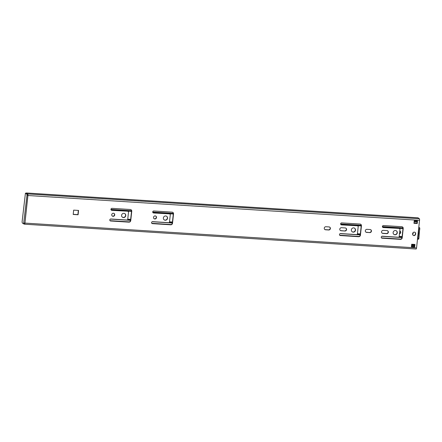<?xml version="1.0" encoding="UTF-8"?>
<svg xmlns="http://www.w3.org/2000/svg" width="442" height="442" viewBox="0 0 442 442"><rect width="100%" height="100%" fill="white"/><g stroke="black" fill="none" stroke-linecap="round" stroke-linejoin="round"><path stroke-width="0.66" d="M357.418 225.774L341.5 224.901A1.017 0.967 -54.2 0 1 340.694 223.575A1.017 0.967 -54.2 0 1 341.721 222.901L359.992 224.061A1.696 1.613 -54.2 0 1 361.446 225.829L360.434 235.15A1.696 1.613 -54.2 0 1 358.622 236.713L340.346 235.553A1.017 0.967 -54.2 0 1 339.539 234.227A1.017 0.967 -54.2 0 1 340.561 233.558L356.683 234.58A0.68 0.646 -54.2 0 0 357.407 233.956L358.202 226.63A0.68 0.646 -54.2 0 0 357.948 226.033L357.744 225.89A0.68 0.646 -54.2 0 0 357.418 225.774L341.296 224.751A1.017 0.967 -54.2 0 1 340.915 224.641L361.213 225.928M416.066 248.995A1.359 0.365 -86.4 0 0 416.121 249.017A1.359 0.365 -86.4 0 0 416.552 247.907L419.546 220.337A1.359 0.365 -86.4 0 0 419.347 218.757L418.066 217.829A1.359 0.365 -86.4 0 0 418.005 217.807A1.359 0.365 -86.4 0 0 417.944 217.823M24.128 223.939L24.448 224.171A1.359 0.365 -86.4 0 0 24.503 224.193A1.359 0.365 -86.4 0 0 24.934 223.088L27.929 195.513A1.359 0.365 -86.4 0 0 27.73 193.933L26.448 193.005A1.359 0.365 -86.4 0 0 26.387 192.983A1.359 0.365 -86.4 0 0 26.166 193.209M393.115 232.531A2.171 2.066 -54.2 0 1 396.48 230.901A2.171 2.066 -54.2 0 1 396.032 234.58A2.171 2.066 -54.2 0 1 393.115 232.531M351.346 229.879A2.171 2.066 -54.2 0 1 354.705 228.254A2.171 2.066 -54.2 0 1 354.263 231.934A2.171 2.066 -54.2 0 1 351.346 229.879M163.369 217.967A2.171 2.066 -54.2 0 1 166.728 216.337A2.171 2.066 -54.2 0 1 166.286 220.017A2.171 2.066 -54.2 0 1 163.369 217.967M153.512 217.342A1.564 1.481 -54.2 0 1 155.927 216.171A1.564 1.481 -54.2 0 1 155.606 218.818A1.564 1.481 -54.2 0 1 153.512 217.342M412.657 233.564A1.564 1.481 -54.2 0 1 415.071 232.398A1.564 1.481 -54.2 0 1 415.657 233.757L415.613 234.155A1.564 1.481 -54.2 0 1 413.198 235.326A1.564 1.481 -54.2 0 1 412.613 233.967L412.657 233.564M73.665 210.127L78.56 210.436L78.09 214.768L73.195 214.458L73.665 210.127M383.231 230.359L387.015 230.602A1.564 1.481 -54.2 0 1 388.253 232.63A1.564 1.481 -54.2 0 1 386.684 233.663L382.899 233.426A1.564 1.481 -54.2 0 1 381.661 231.393A1.564 1.481 -54.2 0 1 383.231 230.359M399.192 228.42L383.275 227.547A1.017 0.967 -54.2 0 1 382.468 226.221A1.017 0.967 -54.2 0 1 383.49 225.547L401.767 226.707A1.696 1.613 -54.2 0 1 403.22 228.475L402.203 237.802A1.696 1.613 -54.2 0 1 400.391 239.36L382.115 238.205A1.017 0.967 -54.2 0 1 381.313 236.879A1.017 0.967 -54.2 0 1 382.336 236.205L398.457 237.227A0.68 0.646 -54.2 0 0 399.181 236.603L399.977 229.276A0.68 0.646 -54.2 0 0 399.723 228.685L399.518 228.536A0.68 0.646 -54.2 0 0 399.192 228.42L383.07 227.398A1.017 0.967 -54.2 0 1 382.689 227.293L402.988 228.58M399.397 228.569A0.68 0.646 -54.2 0 1 399.723 228.685M344.915 231.017L341.125 230.774A1.564 1.481 -54.2 0 1 339.892 228.746A1.564 1.481 -54.2 0 1 341.462 227.713L345.246 227.95A1.564 1.481 -54.2 0 1 346.484 229.984A1.564 1.481 -54.2 0 1 344.915 231.017L340.92 230.63A1.564 1.481 -54.2 0 1 340.279 230.431M357.622 225.923A0.68 0.646 -54.2 0 1 357.948 226.033M369.777 232.591L366.645 232.393A1.564 1.481 -54.2 0 1 365.412 230.359A1.564 1.481 -54.2 0 1 366.982 229.332L370.114 229.531A1.564 1.481 -54.2 0 1 371.346 231.558A1.564 1.481 -54.2 0 1 369.777 232.591L366.44 232.243A1.564 1.481 -54.2 0 1 365.799 232.05M325.925 226.729L329.058 226.928A1.564 1.481 -54.2 0 1 330.296 228.956A1.564 1.481 -54.2 0 1 328.726 229.989L325.594 229.79A1.564 1.481 -54.2 0 1 324.356 227.757A1.564 1.481 -54.2 0 1 325.925 226.729M169.507 213.862L153.589 212.989A1.017 0.967 -54.2 0 1 152.783 211.663A1.017 0.967 -54.2 0 1 153.81 210.989L172.082 212.149A1.696 1.613 -54.2 0 1 173.535 213.917L172.524 223.243A1.696 1.613 -54.2 0 1 170.706 224.801L152.435 223.646A1.017 0.967 -54.2 0 1 151.628 222.32A1.017 0.967 -54.2 0 1 152.65 221.646L168.772 222.669A0.68 0.646 -54.2 0 0 169.496 222.044L170.292 214.718A0.68 0.646 -54.2 0 0 170.037 214.127L169.833 213.978A0.68 0.646 -54.2 0 0 169.507 213.862L153.385 212.84A1.017 0.967 -54.2 0 1 153.004 212.735L173.303 214.016M169.711 214.011A0.68 0.646 -54.2 0 1 170.037 214.127M121.594 215.32A2.171 2.066 -54.2 0 1 124.953 213.69A2.171 2.066 -54.2 0 1 124.511 217.37A2.171 2.066 -54.2 0 1 121.594 215.32M111.738 214.696A1.564 1.481 -54.2 0 1 114.152 213.525A1.564 1.481 -54.2 0 1 113.837 216.171A1.564 1.481 -54.2 0 1 111.738 214.696M127.732 211.215L111.82 210.342A1.017 0.967 -54.2 0 1 111.014 209.016A1.017 0.967 -54.2 0 1 112.036 208.342L130.313 209.502A1.696 1.613 -54.2 0 1 131.76 211.27L130.749 220.591A1.696 1.613 -54.2 0 1 128.937 222.155L110.66 220.994A1.017 0.967 -54.2 0 1 109.854 219.668A1.017 0.967 -54.2 0 1 110.876 219L126.998 220.022A0.68 0.646 -54.2 0 0 127.721 219.398L128.523 212.072A0.68 0.646 -54.2 0 0 128.263 211.475L128.058 211.331A0.68 0.646 -54.2 0 0 127.732 211.215L111.611 210.193A1.017 0.967 -54.2 0 1 111.235 210.083L131.528 211.37M127.942 211.364A0.68 0.646 -54.2 0 1 128.263 211.475M413.966 223.32L414.248 220.724L417.508 220.934L417.226 223.53L413.966 223.32M414.955 244.443L414.673 247.039L411.408 246.835L411.695 244.233L414.955 244.443M396.375 230.829A2.171 2.066 -54.2 0 1 393.833 234.343M354.6 228.183A2.171 2.066 -54.2 0 1 352.064 231.696M166.623 216.265A2.171 2.066 -54.2 0 1 164.087 219.785M155.822 216.099A1.564 1.481 -54.2 0 1 153.998 218.624M414.734 244.426L414.513 246.492L411.469 246.299L414.513 246.492L414.673 247.039M414.132 221.79L417.176 221.983L417.021 223.381L413.977 223.188M414.961 232.326A1.564 1.481 -54.2 0 1 415.452 233.608L415.408 234.006A1.564 1.481 -54.2 0 1 413.099 235.249M78.339 210.425L77.886 214.619L73.212 214.32M387.656 230.796A1.564 1.481 -54.2 0 1 386.479 233.514L382.695 233.277A1.564 1.481 -54.2 0 1 382.054 233.078M402.474 226.928A1.696 1.613 -54.2 0 1 403.01 228.326L403.22 228.475M381.534 237.945A1.017 0.967 -54.2 0 0 381.91 238.056L400.187 239.21A1.696 1.613 -54.2 0 0 401.999 237.652L403.01 228.326M345.887 228.149A1.564 1.481 -54.2 0 1 344.705 230.868M360.7 224.276A1.696 1.613 -54.2 0 1 361.241 225.68L361.446 225.829M339.76 235.299A1.017 0.967 -54.2 0 0 340.141 235.404L358.412 236.564A1.696 1.613 -54.2 0 0 360.224 235L361.241 225.68M370.755 229.724A1.564 1.481 -54.2 0 1 369.573 232.442M329.699 227.122A1.564 1.481 -54.2 0 1 328.522 229.84L325.389 229.641A1.564 1.481 -54.2 0 1 324.743 229.448M172.789 212.37A1.696 1.613 -54.2 0 1 173.33 213.768L173.535 213.917M151.849 223.387A1.017 0.967 -54.2 0 0 152.225 223.497L170.502 224.652A1.696 1.613 -54.2 0 0 172.314 223.094L173.33 213.768M124.848 213.619A2.171 2.066 -54.2 0 1 122.312 217.132M114.047 213.453A1.564 1.481 -54.2 0 1 112.229 215.978M131.02 209.718A1.696 1.613 -54.2 0 1 131.556 211.121L131.76 211.27M110.075 220.74A1.017 0.967 -54.2 0 0 110.456 220.845L128.732 222.006A1.696 1.613 -54.2 0 0 130.545 220.442L131.556 211.121M417.508 220.934L417.381 221.265L414.209 221.055L417.381 221.265M411.557 245.498L414.596 245.691L414.513 246.492M414.596 245.691L413.712 245.05M23.603 223.895L26.979 195.342L26.835 194.154L25.437 193.165L22.1 221.735L22.249 222.917L23.603 223.895M26.305 193.231L27.747 194.215L27.896 195.397L24.879 223.138L24.559 223.967L23.691 223.901M413.132 232.586A3.481 3.304 -54.2 0 1 412.679 234.619M399.795 230.945A1.525 1.453 -54.2 0 1 399.48 233.835M400.038 231.061A1.525 1.453 -54.2 0 1 399.507 233.619M417.823 236.188A7.437 7.066 125.8 0 0 418.37 231.177M418.74 227.757L419.751 227.89L418.801 227.199M419.751 227.89L418.889 238.398L418.568 239.227L417.696 239.155M418.381 234.614L417.972 238.337L417.508 239.083M418.839 227.829L418.574 232.807M24.934 223.088L416.552 247.907M27.929 195.513L419.546 220.337M26.448 193.005L418.066 217.829M27.73 193.933L419.347 218.757M414.613 246.564L411.463 246.365M24.879 223.138L23.967 223.083M27.896 195.397L26.979 195.342M27.747 194.215L26.835 194.154M26.393 193.237L25.481 193.182M413.999 222.995L417.044 223.188M110.942 209.409L131.55 210.718M152.717 212.055L173.325 213.364M340.627 223.967L361.236 225.276M382.396 226.613L403.01 227.923M111.014 209.757L131.561 211.061M152.783 212.403L173.336 213.707M340.694 224.315L361.247 225.619M382.468 226.961L403.016 228.265M127.749 219.182L130.661 219.37M169.518 221.829L172.435 222.017M357.429 233.741L360.346 233.928M399.203 236.393L402.115 236.575M127.683 219.563L130.617 219.746M169.457 222.21L172.391 222.398M357.368 234.122L360.302 234.304M399.143 236.768L402.076 236.956M110.395 219.088L130.55 220.37M152.164 221.74L172.325 223.017M340.08 233.652L360.236 234.929M381.849 236.299L402.01 237.575M109.997 220.657L129.445 221.89M151.772 223.309L171.214 224.542M339.683 235.216L359.125 236.448M381.457 237.868L400.9 239.1M418.988 229.011L419.9 229.072M417.972 238.337L418.889 238.398M26.387 192.983L418.005 217.807M24.503 224.193L416.121 249.017M24.559 223.967L23.647 223.912M26.349 193.22L25.437 193.165M411.618 244.918L414.662 245.111M414.126 221.845L417.171 222.039M417.651 239.166L418.568 239.227"/></g></svg>
